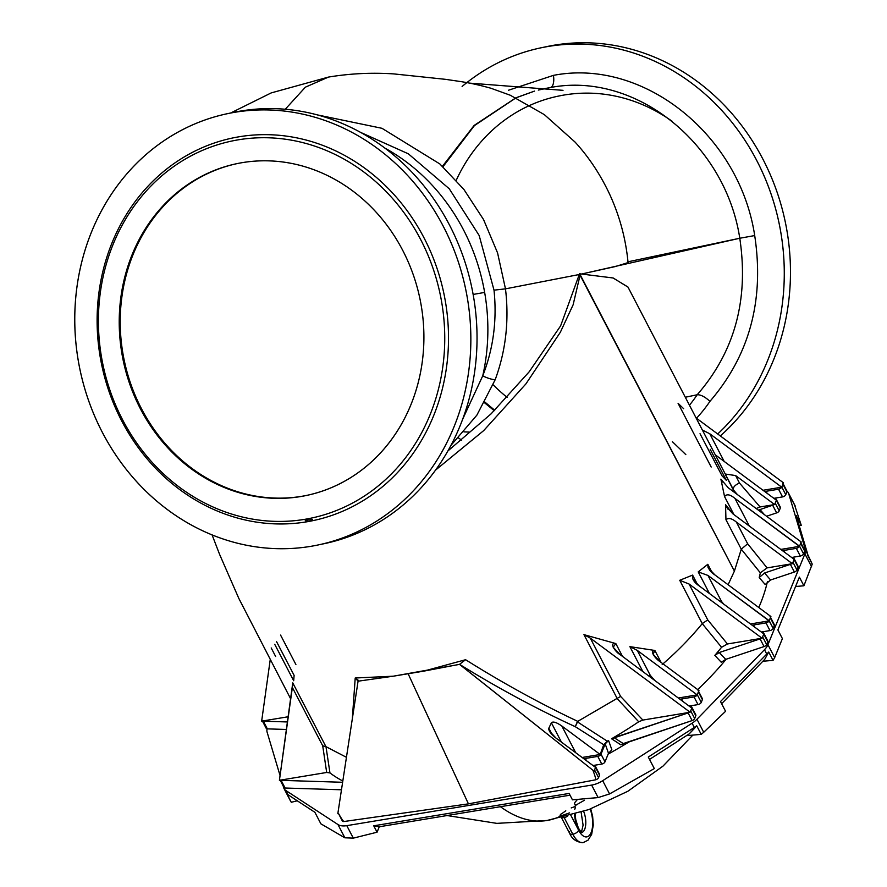 <?xml version="1.0" encoding="UTF-8"?>
<svg xmlns="http://www.w3.org/2000/svg" width="887" height="887" viewBox="0 0 887 887"><rect width="100%" height="100%" fill="white"/><g stroke="black" fill="none" stroke-linecap="round" stroke-linejoin="round"><path stroke-width="1.33" d="M482.739 375.833A194.364 173.763 -101.9 0 0 484.646 292.422L473.137 294.44L484.646 292.422A194.364 173.763 78.1 0 1 482.739 375.833C493.36 348.735 497.119 320.174 494.015 290.16L479.191 235.543L449.277 188.787L408.364 153.828L360.876 132.518L408.364 153.828L449.277 188.787L479.191 235.543L494.015 290.16C497.119 320.174 493.36 348.735 482.739 375.833L462.637 419.252L482.739 375.833A11.298 2.994 21.4 0 0 495.168 379.747L476.862 415.171L450.918 445.418L476.862 415.171L495.168 379.747A11.298 2.994 -158.6 0 1 482.739 375.833M473.148 802.979A254.203 133.926 -27.5 0 0 482.539 801.205A254.203 133.926 152.5 0 1 473.148 802.979M608.149 754.105A254.203 133.926 -27.5 0 0 629.958 741.332A254.203 133.926 152.5 0 1 608.149 754.105M697.67 689.587A254.203 133.926 -27.5 0 0 726.154 659.229A254.203 133.926 152.5 0 1 697.67 689.587M758.784 607.528A254.203 133.926 -27.5 0 0 767.399 581.672A254.203 133.926 152.5 0 1 758.784 607.528M737.43 494.602L733.749 490.334L737.43 494.602M765.204 584.533L759.205 577.537A251.62 132.562 -27.5 0 0 760.347 572.836L741.288 549.175L734.403 571.106L728.105 584.744L734.403 571.106L741.277 549.186L725.954 519.727L725.555 504.692L727.817 509.038L725.555 504.692L725.954 519.727C728.438 517.576 731.908 518.352 736.376 522.088L747.663 543.786L767.067 567.891L760.347 572.836A251.62 132.562 152.5 0 1 759.205 577.537L764.572 572.991L790.406 564.365A2.827 1.486 -27.5 0 0 791.514 563.844L767.067 567.891L791.514 563.844A2.827 1.486 152.5 0 1 790.406 564.365L764.572 572.991L770.581 579.987L794.397 572.037L790.406 564.365L794.397 572.037L770.581 579.987L765.204 584.533L770.581 579.987L764.572 572.991L759.205 577.537L765.204 584.533M721.253 662.245L714.822 655.382A251.62 132.562 -27.5 0 0 721.563 647.288L702.249 623.616C690.762 637.72 677.402 651.357 662.201 664.54C677.402 651.357 690.762 637.72 702.249 623.616L679.73 580.286L692.603 575.098L697.515 584.544L692.603 575.098L679.73 580.286L689.088 584.034L707.748 619.913L727.44 643.973L721.563 647.288A251.62 132.562 152.5 0 1 714.822 655.382L719.268 652.522L725.71 659.374L764.062 646.568L760.081 638.906L719.268 652.522L760.081 638.906A2.827 1.486 -27.5 0 0 761.179 638.385L727.44 643.973L761.179 638.385A2.827 1.486 152.5 0 1 760.081 638.906L764.062 646.568L725.71 659.374L721.253 662.245L725.71 659.374L719.268 652.522L714.822 655.382L721.253 662.245M695.075 714.368A2.827 1.486 152.5 0 1 695.796 715.754L694.676 718.525A2.827 1.486 152.5 0 1 692.115 720.588L620.678 744.747L611.542 738.771A251.62 132.562 -27.5 0 0 638.707 721.774L617.008 698.457L577.759 721.364L577.282 721.785L607.307 741.199A251.62 132.562 -27.5 0 0 608.56 740.49L611.886 749.848L608.482 753.274L605.001 761.844L601.009 754.183L605.189 743.905L608.56 740.49A251.62 132.562 152.5 0 1 607.307 741.199L603.714 744.725L575.297 726.697C536.413 708.802 497.829 688.013 459.533 664.341L465.586 659.717L423.542 671.182L459.533 664.341L594.135 771.213L595.51 767.41L556.027 738.106C550.816 733.937 548.41 730.633 548.82 728.194L551.392 722.816C552.923 721.209 556.393 722.262 561.815 725.998L600.177 754.482L603.714 744.725L600.177 754.482L582.127 757.476L600.177 754.482L561.815 725.998L575.718 752.708L561.815 725.998C556.393 722.262 552.923 721.209 551.392 722.816L561.427 742.109L551.392 722.816L548.82 728.194L552.279 734.835L548.82 728.194L549.297 730.943L556.027 738.106L595.51 767.41L594.578 769.983L595.565 767.565A2.827 1.486 -27.5 0 0 593.835 766.168A2.827 1.486 152.5 0 1 595.576 766.678A2.827 1.486 152.5 0 1 595.565 767.565L594.578 769.983L598.57 777.644L594.578 769.983L593.348 771.368C595.354 776.779 596.042 779.618 595.421 779.85L468.436 803.866L344.045 821.506C343.336 821.484 341.517 818.834 338.579 813.579L337.825 813.678L358.071 681.194L393.318 676.193L355.21 678.012L358.093 681.149L358.326 680.329L355.21 678.012L393.318 676.193L423.542 671.182L465.586 659.717C502.674 682.99 540.072 703.546 577.759 721.364L617.119 698.379L583.945 634.637L615.833 643.574L622.486 656.369L615.833 643.574L583.945 634.637L590.287 638.108L620.634 696.439L642.853 720.078L638.707 721.774A251.62 132.562 152.5 0 1 611.542 738.771L688.124 712.915L692.115 720.588A2.827 1.486 -27.5 0 0 694.676 718.525L690.685 710.864L694.676 718.525L695.796 715.754L691.816 708.092L690.119 712.25L689.221 712.394A2.827 1.486 152.5 0 1 688.124 712.915A2.827 1.486 -27.5 0 0 689.221 712.394L642.853 720.078L690.119 712.25L590.287 638.108L690.119 712.25L691.816 708.092L695.796 715.754A2.827 1.486 -27.5 0 0 695.818 714.867L691.827 707.194A2.827 1.486 152.5 0 1 691.871 707.904A2.827 1.486 -27.5 0 0 690.219 706.673A2.827 1.486 152.5 0 1 691.827 707.194M571.217 807.913L574.188 806.848L575.519 807.203L574.754 809.299M788.731 493.726A16.953 8.925 -27.5 0 0 786.991 491.232A16.953 8.925 152.5 0 1 788.388 492.884A16.953 8.925 152.5 0 1 788.731 493.726L805.318 549.352L788.731 493.726L795.506 506.743L788.731 493.726M804.897 553.865A16.953 8.925 -27.5 0 0 805.318 549.352A16.953 8.925 152.5 0 1 804.897 553.865L767.942 644.683L804.897 553.865L811.627 566.782L804.897 553.865M764.494 649.694A16.953 8.925 -27.5 0 0 767.942 644.683A16.953 8.925 152.5 0 1 764.494 649.694L696.949 719.268L764.494 649.694L766.701 653.952L764.494 649.694M692.093 723.193A16.953 8.925 -27.5 0 0 696.949 719.268L703.724 732.285L725.577 711.296L720.499 701.55L768.73 652.023L773.065 660.36L774.661 657.611L767.942 644.683L774.661 657.611L782.401 638.607L777.888 629.947L799.387 577.115L803.899 585.786L812.237 564.11L805.318 549.352L807.536 553.61L796.193 515.558L801.26 525.315L794.564 504.958L801.26 525.315L799.154 525.492L801.26 525.315L796.193 515.558L807.891 555.772L812.237 564.11L803.899 585.786L795.561 586.507L803.899 585.786L799.387 577.115L777.888 629.947L782.401 638.607L774.661 657.611L773.065 660.36L762.875 661.258L773.065 660.36L768.73 652.023L764.76 659.307L721.641 703.724L764.76 659.307L768.73 652.023L720.499 701.55L725.577 711.296L703.724 732.285L696.949 719.268A16.953 8.925 152.5 0 1 692.093 723.193L602.694 780.693L692.093 723.193L694.31 727.451L692.093 723.193M591.629 785.084A16.953 8.925 -27.5 0 0 602.694 780.693A16.953 8.925 152.5 0 1 591.629 785.084L346.795 825.653L591.629 785.084L598.126 797.579L591.629 785.084M337.969 824.544A16.953 8.925 -27.5 0 0 346.795 825.653A16.953 8.925 152.5 0 1 337.969 824.544L285.825 790.494L337.969 824.544L344.866 837.794L337.969 824.544M283.696 787.734A16.953 8.925 -27.5 0 0 285.825 790.494A16.953 8.925 152.5 0 1 284.028 788.565A16.953 8.925 152.5 0 1 283.696 787.734L283.153 785.915L283.696 787.734M267.098 732.108L280.07 775.593L267.098 732.108A16.953 8.925 152.5 0 1 267.109 728.848A16.953 8.925 -27.5 0 0 267.098 732.108M570.019 795.173L379.27 826.773L377.064 832.206L373.737 825.808L569.121 793.444L572.448 799.83L598.126 797.579L609.58 793.932L602.694 780.693L609.58 793.932L654.318 768.586L648.297 757.043L694.31 727.451A16.953 8.925 -27.5 0 0 696.705 725.732L701.207 734.369L703.724 732.285L701.207 734.369L686.46 735.656L701.207 734.369L696.705 725.732L689.155 733.926L649.539 759.405L689.155 733.926L694.31 728.549L694.31 727.451L648.297 757.043L654.318 768.586L609.58 793.932L598.126 797.579L572.448 799.83L569.121 793.444L373.737 825.808L379.27 826.773L570.019 795.173M569.565 812.869L561.404 815.73A236.175 105.753 -99.4 0 1 547.102 820.475A236.175 105.753 -99.4 0 1 500.423 806.704A236.175 105.753 80.6 0 0 547.102 820.475A236.175 105.753 80.6 0 0 561.404 815.73L560.041 815.33L560.595 814.355A236.119 105.73 80.6 0 0 565.784 810.785M574.188 806.848A236.175 105.753 80.6 0 0 576.284 804.897A236.175 105.753 -99.4 0 1 574.188 806.848M291.28 802.28L286.789 793.654A16.953 8.925 -27.5 0 0 288.042 794.763L285.825 790.494L288.042 794.763L314.874 812.281L320.883 823.835L344.866 837.794L353.303 838.148L346.795 825.653L353.303 838.148L377.064 832.206L353.303 838.148L344.866 837.794L320.883 823.835L314.874 812.281L288.042 794.763A16.953 8.925 152.5 0 1 286.789 793.654L291.28 802.28L290.47 800.75L291.28 802.28L297.278 800.784L291.28 802.28M570.84 815.275L578.623 830.243A19.215 8.604 -99.4 0 1 574.621 814.211A19.215 8.604 80.6 0 0 578.623 830.243A19.215 8.604 80.6 0 0 590.576 833.68A19.215 8.604 80.6 0 0 590.165 809.088A19.215 8.604 -99.4 0 1 590.576 833.68A19.215 8.604 -99.4 0 1 578.623 830.243A5.089 2.683 152.5 0 1 572.814 834.235A24.293 10.877 80.6 0 0 583.125 842.65A24.293 10.877 -99.4 0 1 572.814 834.235A5.089 2.683 -27.5 0 0 578.623 830.243L570.84 815.275M584.466 800.24L576.284 804.897C574.288 804.487 574.033 803.434 575.497 801.726A236.119 105.73 80.6 0 0 577.526 799.387M577.027 804.697L576.284 804.897M583.635 811.383A14.125 6.32 -99.4 0 1 581.728 832.56A14.125 6.32 80.6 0 0 583.635 811.383M581.462 832.616L578.368 828.07L575.707 819.422L575.197 814.044M590.742 808.877L592.66 816.517L593.27 825.076L591.651 834.412L588.003 840.2L583.125 842.65C576.617 842.251 572.115 839.146 569.631 833.325A5.089 2.683 -27.5 0 0 572.814 834.235L564.143 817.57A5.655 2.528 80.6 0 0 563.855 817.071A5.655 2.528 -99.4 0 1 564.143 817.57A5.089 2.683 -27.5 0 0 567.647 816.129A5.089 2.683 152.5 0 1 564.143 817.57L572.814 834.235A5.089 2.683 152.5 0 1 569.631 833.325A5.089 2.683 152.5 0 1 569.654 831.729M562.059 815.541L561.404 815.73M564.143 817.57A5.089 2.683 152.5 0 1 562.07 817.504A5.089 2.683 -27.5 0 0 564.143 817.57M694.31 728.549L696.705 725.732A16.953 8.925 152.5 0 1 694.31 727.451L694.31 728.549M379.27 826.773L373.737 825.808L377.064 832.206L379.27 826.773M279.97 779.795L283.962 787.468A2.827 1.486 -27.5 0 0 285.104 788.022L281.112 780.349L342.626 782.279L281.112 780.349A2.827 1.486 152.5 0 1 280.314 780.15L326.682 772.466L322.713 745.801L292.366 687.469L292.754 682.879L325.928 746.632L346.44 757.298L325.984 746.677L329.953 772.921A251.62 132.562 -27.5 0 0 342.814 781.026A251.62 132.562 152.5 0 1 329.953 772.921L326.682 772.466L280.314 780.15A2.827 1.486 -27.5 0 0 281.112 780.349L285.104 788.022L341.473 789.785L285.104 788.022A2.827 1.486 152.5 0 1 283.973 786.581M338.368 813.312L342.36 820.985A2.827 1.486 -27.5 0 0 344.045 821.506A2.827 1.486 152.5 0 1 342.382 820.098M463.968 431.869L469.112 432.069L463.968 431.869M461.706 440.174L458.457 437.923L461.706 440.174M803.944 549.652A2.827 1.486 152.5 0 1 804.664 551.049A2.827 1.486 -27.5 0 0 804.675 550.151L800.684 542.489A2.827 1.486 152.5 0 1 800.673 543.376L801.238 541.99L728.249 487.783L720.898 479.135L722.417 482.062L720.898 479.135L724.557 496.587L720.898 479.135L728.249 487.783L801.238 541.99L799.542 546.148L803.533 553.821A2.827 1.486 152.5 0 1 800.307 556.038L791.636 557.479L800.307 556.038L796.315 548.366A2.827 1.486 -27.5 0 0 799.464 546.337L780.793 549.419L799.464 546.337A2.827 1.486 152.5 0 1 796.315 548.366L783.853 550.439L796.315 548.366L800.307 556.038A2.827 1.486 -27.5 0 0 803.533 553.821L799.542 546.148L734.946 498.405L749.327 526.058L734.946 498.405L799.464 546.337L800.673 543.376L804.664 551.049L803.533 553.821L804.664 551.049L800.673 543.376A2.827 1.486 -27.5 0 0 800.34 542.134M735.046 492.828L627.941 287L613.039 277.964L579.333 273.75L734.403 571.106L580.176 274.704L573.124 304.795L560.34 332.27L525.913 383.905L483.714 430.583L435.484 470.177L483.714 430.583L525.913 383.905L560.34 332.27L573.124 304.795L580.176 274.726L579.333 273.75L613.194 277.997L628.018 287.133M733.948 514.626L724.557 496.587C726.608 493.76 730.068 494.369 734.946 498.405C730.068 494.369 726.608 493.76 724.557 496.587L733.948 514.626M627.985 261.798L739.78 238.248C748.938 299.462 734.735 351.629 697.182 394.759L697.182 394.759A141.255 126.276 78.1 0 1 689.443 405.193A141.255 126.276 -101.9 0 0 697.182 394.759L685.318 397.243L697.182 394.759C734.735 351.629 748.938 299.462 739.78 238.248L581.539 274.039L615.412 266.532L628.063 262.596C625.745 238.281 619.414 215.086 609.059 193C599.778 173.597 588.425 156.611 575.02 142.031L544.374 114.656L510.302 95.253L490.788 88.201C468.558 82.103 460.275 81.637 445.906 79.375L393.828 73.909C371.908 72.446 350.132 73.499 328.523 77.069L305.405 87.159L285.27 109.234L305.405 87.159L328.523 77.069L271.178 92.924L230.642 113.004M778.553 489.225A2.827 1.486 -27.5 0 0 781.691 487.185L763.031 490.278L781.691 487.185A2.827 1.486 152.5 0 1 778.553 489.225L766.091 491.287L778.553 489.225L782.545 496.897L778.553 489.225M764.794 491.586A7.628 4.014 152.5 0 1 766.091 491.287A7.628 4.014 -27.5 0 0 764.794 491.586M776.402 500.201A2.827 1.486 -27.5 0 0 774.739 498.971A2.827 1.486 152.5 0 1 776.347 499.503A2.827 1.486 152.5 0 1 776.402 500.201A2.827 1.486 152.5 0 1 776.336 500.39L775.205 503.162L779.196 510.834L775.205 503.162L774.639 504.548L735.6 475.554L739.492 483.049L760.07 506.965L756.167 508.517L760.07 506.965L773.741 504.703L760.07 506.965L739.492 483.049C735.068 484.923 732.995 487.174 733.283 489.79C732.995 487.174 735.068 484.923 739.492 483.049L735.6 475.554L774.639 504.548L773.741 504.703A2.827 1.486 152.5 0 1 772.644 505.213A2.827 1.486 -27.5 0 0 773.741 504.703L774.639 504.548L776.336 500.39L780.327 508.063L776.336 500.39A2.827 1.486 -27.5 0 0 776.391 500.213L716.496 455.718L776.402 500.213M700.031 433.721L722.051 475.853L726.386 480.41L710.188 449.288M779.595 506.665A2.827 1.486 152.5 0 1 780.327 508.063L779.196 510.834A2.827 1.486 152.5 0 1 776.635 512.886L772.644 505.213L758.341 510.136L772.644 505.213L776.635 512.886A2.827 1.486 -27.5 0 0 779.196 510.834L780.327 508.063A2.827 1.486 -27.5 0 0 780.338 507.164L776.347 499.503M782.556 550.727A7.628 4.014 152.5 0 1 783.853 550.439A7.628 4.014 -27.5 0 0 782.556 550.727M794.164 559.353A2.827 1.486 -27.5 0 0 792.501 558.123A2.827 1.486 152.5 0 1 794.109 558.644A2.827 1.486 152.5 0 1 794.164 559.353A2.827 1.486 152.5 0 1 794.098 559.542L792.967 562.314L796.958 569.975A2.827 1.486 152.5 0 1 794.397 572.037A2.827 1.486 -27.5 0 0 796.958 569.975L792.967 562.314L792.401 563.7L736.376 522.088L792.401 563.7L791.514 563.844L792.401 563.7L794.098 559.542L798.089 567.203L796.958 569.975L798.089 567.203L794.098 559.542M694.033 696.927A2.827 1.486 -27.5 0 0 697.171 694.887L678.511 697.98L697.171 694.887A2.827 1.486 152.5 0 1 694.033 696.927L681.571 698.989L694.033 696.927L698.025 704.588L694.033 696.927M680.274 699.289A7.628 4.014 152.5 0 1 681.571 698.989A7.628 4.014 -27.5 0 0 680.274 699.289M769.129 620.867L750.457 623.96L769.129 620.867A2.827 1.486 152.5 0 1 765.98 622.907A2.827 1.486 -27.5 0 0 769.129 620.867L707.981 575.452L721.508 601.441L723.57 603.992L721.508 601.441L707.981 575.452L769.206 620.689L773.198 628.362A2.827 1.486 152.5 0 1 769.971 630.579L761.301 632.021L769.971 630.579L765.98 622.907L753.518 624.98L765.98 622.907L769.971 630.579A2.827 1.486 -27.5 0 0 773.198 628.362L769.14 620.867M763.829 633.883A2.827 1.486 -27.5 0 0 762.166 632.653A2.827 1.486 152.5 0 1 763.774 633.185A2.827 1.486 152.5 0 1 763.829 633.883A2.827 1.486 152.5 0 1 763.762 634.072L762.632 636.855L766.623 644.516A2.827 1.486 152.5 0 1 764.062 646.568A2.827 1.486 -27.5 0 0 766.623 644.516L762.632 636.855L762.066 638.241L689.088 584.034L762.066 638.241L761.179 638.385L762.066 638.241L763.762 634.072L767.754 641.744L766.623 644.516L767.754 641.744L763.762 634.072A2.827 1.486 -27.5 0 0 763.829 633.895L699.311 585.974L763.84 633.895M752.22 625.268A7.628 4.014 152.5 0 1 753.518 624.98A7.628 4.014 -27.5 0 0 752.22 625.268M352.316 718.836L355.21 678.012L352.316 718.836M642.787 671.448L629.881 646.634L654.872 650.47L661.103 662.423L654.872 650.47L629.881 646.634L637.276 650.393L650.26 675.329L654.562 680.196L650.26 675.329L648.796 675.916L650.26 675.329L637.276 650.393L697.182 694.887L637.276 650.393L629.881 646.634L642.787 671.448M709.456 593.514L698.213 571.893L707.815 564.298L712.25 572.814L707.815 564.298L698.213 571.893L707.981 575.452L698.213 571.893L709.456 593.514M597.783 756.4A2.827 1.486 -27.5 0 0 601.009 754.183A2.827 1.486 152.5 0 1 597.783 756.4L585.32 758.463L597.783 756.4L601.774 764.073L597.783 756.4M583.912 758.795A7.628 4.014 152.5 0 1 585.32 758.463A7.628 4.014 -27.5 0 0 583.912 758.795M274.737 644.339L293.686 680.739L294.118 675.384L276.611 641.744M484.535 402.776L494.259 410.714L484.535 402.776M385.058 148.196A194.364 173.763 78.1 0 1 484.646 292.422A194.364 173.763 -101.9 0 0 385.058 148.196M579.278 274.504L579.333 273.75L579.278 274.504L505.479 288.852L579.278 274.504A11.298 1.242 -175.7 0 0 580.176 274.726A11.298 1.242 4.3 0 1 579.278 274.504L560.617 325.873L529.184 371.797L491.154 413.785L447.835 451.017L491.154 413.785L529.184 371.797L560.617 325.873L579.278 274.504M543.642 88.822L550.395 87.536C635.236 71.16 725.311 143.472 739.78 238.248C725.311 143.472 635.236 71.16 550.395 87.536L538.309 90.075M317.535 114.933L381.987 128.305L439.874 163.973L463.901 189.452L483.548 219.566L497.574 252.917L505.479 288.852C509.26 320.529 505.834 350.831 495.168 379.747C505.834 350.831 509.26 320.529 505.479 288.852L494.015 290.16L505.479 288.852L497.574 252.917L483.548 219.566L463.901 189.452L439.874 163.973L381.987 128.305L317.535 114.933M534.462 91.117L515.935 97.803L474.113 125.455L442.447 166.301M230.609 113.037A220.364 197.003 78.1 0 1 471.784 287.51A220.364 197.003 78.1 0 1 321.194 544.285M305.438 520.447A194.364 173.763 -101.9 0 0 312.412 519.46M310.683 546.359A220.364 197.003 78.1 0 1 79.176 365.666A220.364 197.003 78.1 0 1 227.504 113.658A220.364 197.003 78.1 0 1 465.597 288.818A220.364 197.003 78.1 0 1 318.1 544.962A220.364 197.003 78.1 0 1 310.683 546.359A220.364 197.003 -101.9 0 0 422.201 192.9A220.364 197.003 -101.9 0 0 85.518 248.682A220.364 197.003 -101.9 0 0 310.683 546.359M324.298 543.664A220.364 197.003 -101.9 0 0 471.784 287.51A220.364 197.003 -101.9 0 0 233.702 112.361L227.504 113.658M306.414 521.866A195.495 174.772 78.1 0 1 106.651 257.773A195.495 174.772 78.1 0 1 405.348 208.29A195.495 174.772 78.1 0 1 306.414 521.866A195.495 174.772 -101.9 0 0 405.348 208.29A195.495 174.772 -101.9 0 0 106.651 257.773A195.495 174.772 -101.9 0 0 306.414 521.866L304.685 519.35A192.667 172.244 78.1 0 1 107.815 259.071A192.667 172.244 78.1 0 1 402.199 210.297A192.667 172.244 78.1 0 1 304.685 519.35L306.414 521.866M304.685 519.35A192.667 172.244 -101.9 0 0 402.199 210.297A192.667 172.244 -101.9 0 0 107.815 259.071A192.667 172.244 -101.9 0 0 304.685 519.35M421.092 304.795A169.506 151.533 78.1 0 1 222.038 486.553A169.506 151.533 78.1 0 1 171.568 197.369A169.506 151.533 78.1 0 1 421.092 304.795A169.506 151.533 -101.9 0 0 236.718 163.685A169.506 151.533 -101.9 0 0 123.26 360.721A169.506 151.533 -101.9 0 0 306.414 495.456A169.506 151.533 -101.9 0 0 421.092 304.795M544.041 47.199A220.364 197.003 78.1 0 1 768.597 170.847A220.364 197.003 78.1 0 1 720.322 435.938A220.364 197.003 -101.9 0 0 769.317 172.455A220.364 197.003 -101.9 0 0 547.135 46.523L540.937 47.82A220.364 197.003 78.1 0 1 762.055 171.368A220.364 197.003 78.1 0 1 717.694 433.987A220.364 197.003 -101.9 0 0 737.496 129.557A220.364 197.003 -101.9 0 0 462.116 86.46A220.364 197.003 78.1 0 1 466.118 83.19M466.806 82.646A220.364 197.003 78.1 0 1 540.937 47.82M709.955 401.334A152.553 136.387 78.1 0 1 696.506 418.254A152.553 136.387 -101.9 0 0 709.955 401.334C749.559 355.255 764.472 299.994 754.704 235.565C764.472 299.994 749.559 355.255 709.955 401.334C704.91 396.766 700.652 394.582 697.182 394.759C700.652 394.582 704.91 396.766 709.955 401.334M508.462 90.241L553.41 75.373C643.363 57.932 739.381 134.769 754.704 235.565C739.381 134.769 643.363 57.932 553.41 75.373L508.462 90.241M672.213 121.364A169.506 151.533 -101.9 0 0 558.333 96.129M550.395 87.536A11.298 5.056 80.6 0 0 553.41 75.373A11.298 5.056 -99.4 0 1 550.395 87.536M739.78 238.248L754.704 235.565L739.78 238.248M262.208 720.654L266.2 728.316A2.827 1.486 -27.5 0 0 267.342 728.87L263.35 721.198A2.827 1.486 152.5 0 1 262.552 720.998L288.286 716.74L262.552 720.998A2.827 1.486 -27.5 0 0 263.35 721.198L287.554 721.963L263.35 721.198L267.342 728.87L286.512 729.469L267.342 728.87A2.827 1.486 152.5 0 1 266.211 727.429M595.432 779.85A2.827 1.486 -27.5 0 0 598.57 777.644L599.545 775.238L595.565 767.565L599.545 775.238A2.827 1.486 -27.5 0 0 599.568 774.34L595.576 766.678M586.484 760.713L585.32 758.463L586.484 760.713M592.971 765.525L601.774 764.073A2.827 1.486 -27.5 0 0 605.001 761.844A2.827 1.486 152.5 0 1 601.774 764.073L592.971 765.525M598.825 773.841A2.827 1.486 152.5 0 1 599.545 775.238L598.57 777.644A2.827 1.486 152.5 0 1 595.421 779.85C596.042 779.618 595.354 776.779 593.348 771.368L594.135 771.213L459.521 664.385L393.318 676.193L358.071 681.194L337.825 813.678L338.579 813.579C341.517 818.834 343.336 821.484 344.045 821.506L468.436 803.866L408.275 674.076L468.436 803.866L595.421 779.85M605.001 761.844L608.482 753.274L605.189 743.905L601.009 754.183L605.001 761.844M682.635 701.04L681.571 698.989L682.635 701.04M701.65 698.202A2.827 1.486 152.5 0 1 702.382 699.599L701.251 702.371A2.827 1.486 152.5 0 1 698.025 704.588L689.354 706.03L698.025 704.588A2.827 1.486 -27.5 0 0 701.251 702.371L697.26 694.698L701.251 702.371L702.382 699.599L698.391 691.927L697.171 694.887L698.391 691.927L702.382 699.599A2.827 1.486 -27.5 0 0 702.393 698.701L698.402 691.04A2.827 1.486 152.5 0 1 698.391 691.927A2.827 1.486 -27.5 0 0 698.058 690.685M688.124 712.915L614.059 737.64L623.262 743.572L692.115 720.588L688.124 712.915M767.033 640.359A2.827 1.486 152.5 0 1 767.754 641.744A2.827 1.486 -27.5 0 0 767.765 640.857L763.774 633.185M773.608 624.193A2.827 1.486 152.5 0 1 774.329 625.59L773.198 628.362L774.329 625.59L770.337 617.917L769.206 620.689L770.337 617.917L774.329 625.59A2.827 1.486 -27.5 0 0 774.34 624.692L770.348 617.019A2.827 1.486 152.5 0 1 770.337 617.917A2.827 1.486 -27.5 0 0 770.016 616.676M754.593 627.031L753.518 624.98L754.593 627.031M797.369 565.817A2.827 1.486 152.5 0 1 798.089 567.203A2.827 1.486 -27.5 0 0 798.1 566.316L794.109 558.644M784.928 552.49L783.853 550.439L784.928 552.49M767.166 493.338L766.091 491.287L767.166 493.338M786.181 490.511A2.827 1.486 152.5 0 1 786.902 491.897L785.771 494.669A2.827 1.486 152.5 0 1 782.545 496.897L773.874 498.328L782.545 496.897A2.827 1.486 -27.5 0 0 785.771 494.669L781.78 486.996L785.771 494.669L786.902 491.897L782.911 484.224L781.691 487.185L709.788 433.765L724.169 461.417L709.788 433.765L781.713 487.185L782.911 484.224L786.902 491.897A2.827 1.486 -27.5 0 0 786.913 491.01L782.922 483.337A2.827 1.486 152.5 0 1 782.911 484.224A2.827 1.486 -27.5 0 0 782.578 482.994M776.635 512.886L766.579 516.245L776.635 512.886M759.904 509.471L764.383 514.615L759.904 509.471M270.236 659.606L261.654 721.153L262.552 720.998L261.654 721.153L270.236 659.606M292.754 682.879L279.416 780.294L280.314 780.15L279.416 780.294L292.366 687.469L322.713 745.801L326.682 772.466L329.953 772.921L325.984 746.677L322.713 745.801L325.928 746.632L309.885 715.809M699.311 585.974C694.177 582.593 691.949 578.967 692.603 575.098L692.503 578.69L699.311 585.974M714.878 574.909L770.903 616.532L770.337 617.917L770.903 616.532L714.878 574.909C710.154 571.827 707.804 568.29 707.815 564.298L708.07 567.636L714.878 574.909M619.958 654.495L691.816 708.092L619.958 654.495C615.611 652.244 608.571 642.188 615.833 643.574L613.161 647.211L619.958 654.495M659.906 661.547L698.956 690.541L698.391 691.927L698.956 690.541L659.906 661.547C656.103 659.329 648.874 650.581 654.872 650.47L653.109 654.262L659.906 661.547M733.017 513.939L794.175 559.353L733.017 513.939L725.555 504.692L726.209 506.654L733.017 513.939M696.073 417.932L783.476 482.838L782.911 484.224L783.476 482.838L696.073 417.932M683.644 408.696L678.078 403.33L683.644 408.696M702.36 430.018L709.788 433.765L702.36 430.018M716.496 455.718L715.21 454.709L716.496 455.718M725.267 474.035L735.6 475.554L725.267 474.035M610.367 745.557L608.56 740.49L605.189 743.905L608.482 753.274L611.886 749.848L610.367 745.557M616.631 742.064L620.678 744.747L623.262 743.572L614.059 737.64L611.542 738.771L616.631 742.064M280.569 635.081L295.903 664.54M275.646 656.491L271.211 647.965M575.297 726.697L603.714 744.725L607.307 741.199L577.282 721.785L575.297 726.697L577.759 721.364C540.072 703.546 502.674 682.99 465.586 659.717L459.533 664.341C497.829 688.013 536.413 708.802 575.297 726.697M628.207 710.454L638.707 721.774L642.853 720.078L620.634 696.439L617.008 698.457L628.207 710.454M604.834 666.059L590.287 638.108L583.945 634.637L617.119 698.379L620.634 696.439L604.834 666.059M720.554 601.752L721.508 601.441L720.554 601.752M715.066 639.327L721.563 647.288L727.44 643.973L707.748 619.913L702.249 623.616L715.066 639.327M697.149 599.534L689.088 584.034L679.73 580.286L702.271 623.594L707.748 619.913L697.149 599.534M753.917 564.864L760.347 572.836L767.067 567.891L747.663 543.786L741.288 549.175L753.917 564.864M739.891 528.84L736.376 522.088C731.908 518.352 728.438 517.576 725.954 519.727L741.277 549.186L747.663 543.786L739.891 528.84M725.843 475.51L733.294 489.824M711.186 467.039L678.078 403.33M672.401 441.715L685.828 454.621M237.217 163.585A169.506 151.533 -101.9 0 0 124.258 360.51A169.506 151.533 -101.9 0 0 306.902 495.356A169.506 151.533 78.1 0 1 124.258 360.51A169.506 151.533 78.1 0 1 237.217 163.585M507.142 397.376A169.506 151.533 78.1 0 1 493.194 384.836A169.506 151.533 -101.9 0 0 507.142 397.376M456.228 180.316A169.506 151.533 78.1 0 1 530.005 105.298A169.506 151.533 -101.9 0 0 456.228 180.316M557.834 96.228A169.506 151.533 -101.9 0 0 530.038 105.287M447.115 815.541L496.842 823.369L547.102 820.475L588.835 809.576L627.874 791.259L662.944 766.157L692.858 735.101M284.028 788.565L290.781 801.538M788.388 492.884L795.14 505.845M581.417 832.35L583.092 825.176L581.129 812.204M569.631 833.325L560.961 816.661M290.759 699.034L238.847 598.47L219.599 554.397L212.093 534.916M563.012 90.341L469.212 83.101M494.735 410.237L484.912 402.099M544.285 88.689L538.398 90.064M534.506 91.117L516.001 97.836L474.412 125.61L442.957 166.767"/></g></svg>
